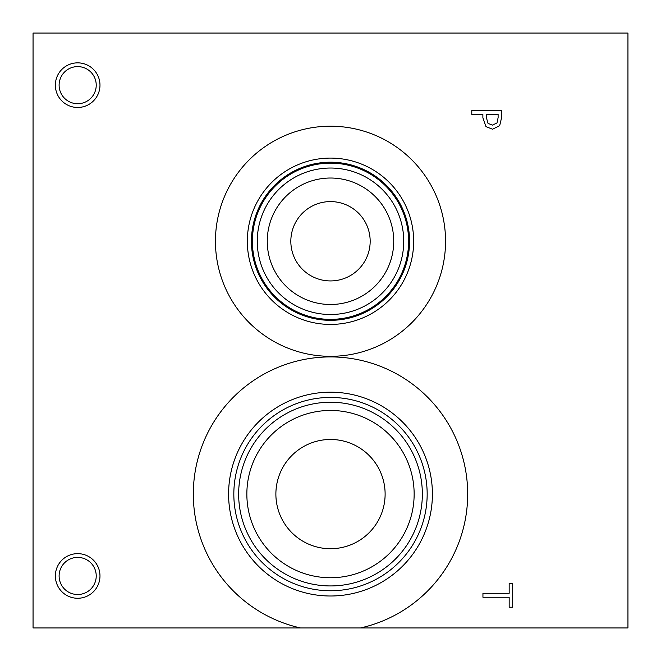 <?xml version="1.0" encoding="UTF-8"?>
<svg xmlns="http://www.w3.org/2000/svg" width="661" height="661" viewBox="0 0 661 661"><rect width="100%" height="100%" fill="white"/><g stroke="black" fill="none" stroke-linecap="round" stroke-linejoin="round"><path stroke-width="0.99" d="M300.449 627.95L33.05 627.95L33.05 33.05L627.95 33.05L627.95 627.95L300.449 627.95A137.182 137.182 0 0 1 217.064 416.951A137.182 137.182 0 0 1 443.936 416.951A137.182 137.182 0 0 1 360.551 627.95M496.981 122.963L498.113 117.658L498.113 114.378L486.248 114.378L486.248 117.08L488.033 123.417L492.445 125.103L496.981 122.963M499.675 125.681L492.569 129.226L485.959 126.623L482.877 117.732L482.877 114.378L471.789 114.378L471.789 110.428L501.534 110.428L501.534 117.898L499.675 125.681M330.5 356.32A115.055 115.055 0 0 1 215.445 241.265A115.055 115.055 0 0 1 330.5 126.21A115.055 115.055 0 0 1 445.555 241.265A115.055 115.055 0 0 1 330.5 356.32M77.668 107.47A22.309 22.309 0 0 1 55.359 85.162A22.309 22.309 0 0 1 77.668 62.853A22.309 22.309 0 0 1 99.976 85.162A22.309 22.309 0 0 1 77.668 107.47M77.668 598.263A22.309 22.309 0 0 1 55.359 575.954A22.309 22.309 0 0 1 77.668 553.645A22.309 22.309 0 0 1 99.976 575.954A22.309 22.309 0 0 1 77.668 598.263M482.943 597.238L482.943 593.289L509.168 593.289L509.168 583.308L512.688 583.308L512.688 607.219L509.168 607.219L509.168 597.238L482.943 597.238M77.668 557.397A18.558 18.558 0 0 0 61.597 585.233A18.558 18.558 0 0 0 93.738 585.233A18.558 18.558 0 0 0 77.668 557.397M77.668 66.604A18.558 18.558 0 0 0 61.597 94.44A18.558 18.558 0 0 0 93.738 94.44A18.558 18.558 0 0 0 77.668 66.604M330.5 201.588A39.677 39.677 0 0 0 296.145 261.103A39.677 39.677 0 0 0 364.855 261.103A39.677 39.677 0 0 0 330.5 201.588M330.5 178.024A63.241 63.241 0 0 1 385.264 272.886A63.241 63.241 0 0 1 275.736 272.886A63.241 63.241 0 0 1 330.5 178.024M330.5 168.034A73.231 73.231 0 0 0 267.077 277.884A73.231 73.231 0 0 0 393.923 277.884A73.231 73.231 0 0 0 330.5 168.034M330.5 163.151A78.114 78.114 0 0 1 398.145 280.322A78.114 78.114 0 0 1 262.855 280.322A78.114 78.114 0 0 1 330.5 163.151M330.5 162.226A79.039 79.039 0 0 0 262.045 280.785A79.039 79.039 0 0 0 398.955 280.785A79.039 79.039 0 0 0 330.5 162.226M330.5 162.201A79.064 79.064 0 0 1 398.971 280.793A79.064 79.064 0 0 1 262.029 280.793A79.064 79.064 0 0 1 330.5 162.201M330.5 158.095A83.17 83.17 0 0 0 258.476 282.85A83.17 83.17 0 0 0 402.524 282.85A83.17 83.17 0 0 0 330.5 158.095M330.5 439.474A54.623 54.623 0 0 0 283.197 521.405A54.623 54.623 0 0 0 377.803 521.405A54.623 54.623 0 0 0 330.5 439.474M330.5 410.456A83.641 83.641 0 0 1 402.937 535.922A83.641 83.641 0 0 1 258.063 535.922A83.641 83.641 0 0 1 330.5 410.456M330.5 402.243A91.854 91.854 0 0 0 250.957 540.02A91.854 91.854 0 0 0 410.043 540.02A91.854 91.854 0 0 0 330.5 402.243M330.5 397.426A96.671 96.671 0 0 1 414.216 542.433A96.671 96.671 0 0 1 246.784 542.433A96.671 96.671 0 0 1 330.5 397.426M330.5 392.188A101.91 101.91 0 0 0 242.248 545.052A101.91 101.91 0 0 0 418.752 545.052A101.91 101.91 0 0 0 330.5 392.188"/></g></svg>
